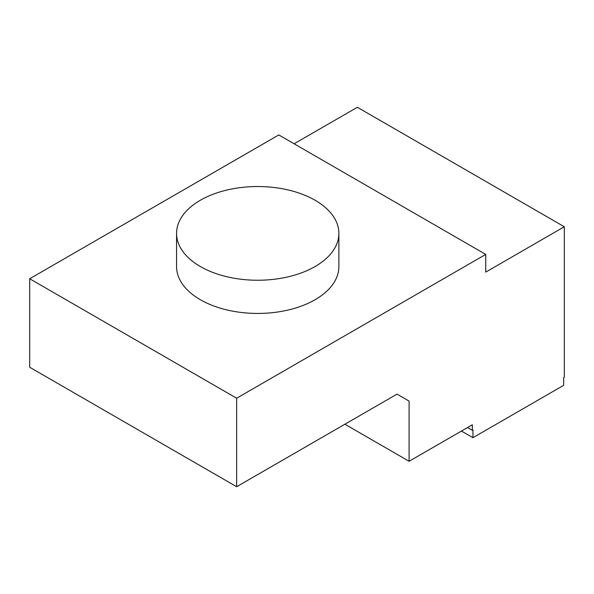<?xml version="1.0" encoding="UTF-8"?>
<svg xmlns="http://www.w3.org/2000/svg" width="594" height="594" viewBox="0 0 594 594"><rect width="100%" height="100%" fill="white"/><g stroke="black" fill="none" stroke-linecap="round" stroke-linejoin="round"><path stroke-width="0.89" d="M485.736 254.41L485.736 272.111L564.3 226.752L564.3 377.205L563.676 377.569L563.676 385.313L472.95 437.689L472.95 429.945L472.327 430.308L472.327 424.777L409.095 461.286L409.095 401.099L397.022 394.134L236.642 486.724L236.642 398.225L485.736 254.41L278.794 134.935L29.7 278.749L236.642 398.225M176.559 233.39L176.559 266.58A81.163 46.859 0 0 0 200.334 299.71A81.163 46.859 0 0 0 288.781 309.868A81.163 46.859 0 0 0 338.877 266.58L338.877 233.39A81.163 46.859 0 0 0 257.722 186.531A81.163 46.859 0 0 0 176.559 233.39A81.163 46.859 0 0 0 200.334 266.52A81.163 46.859 0 0 0 288.781 276.678A81.163 46.859 0 0 0 338.877 233.39M461.449 431.051L472.95 437.689M467.537 427.539L472.327 430.308M294.127 143.778L357.358 107.276L564.3 226.752M236.642 486.724L29.7 367.248L29.7 278.749M397.022 394.134L409.095 401.099M344.899 424.22L409.095 461.286"/></g></svg>
